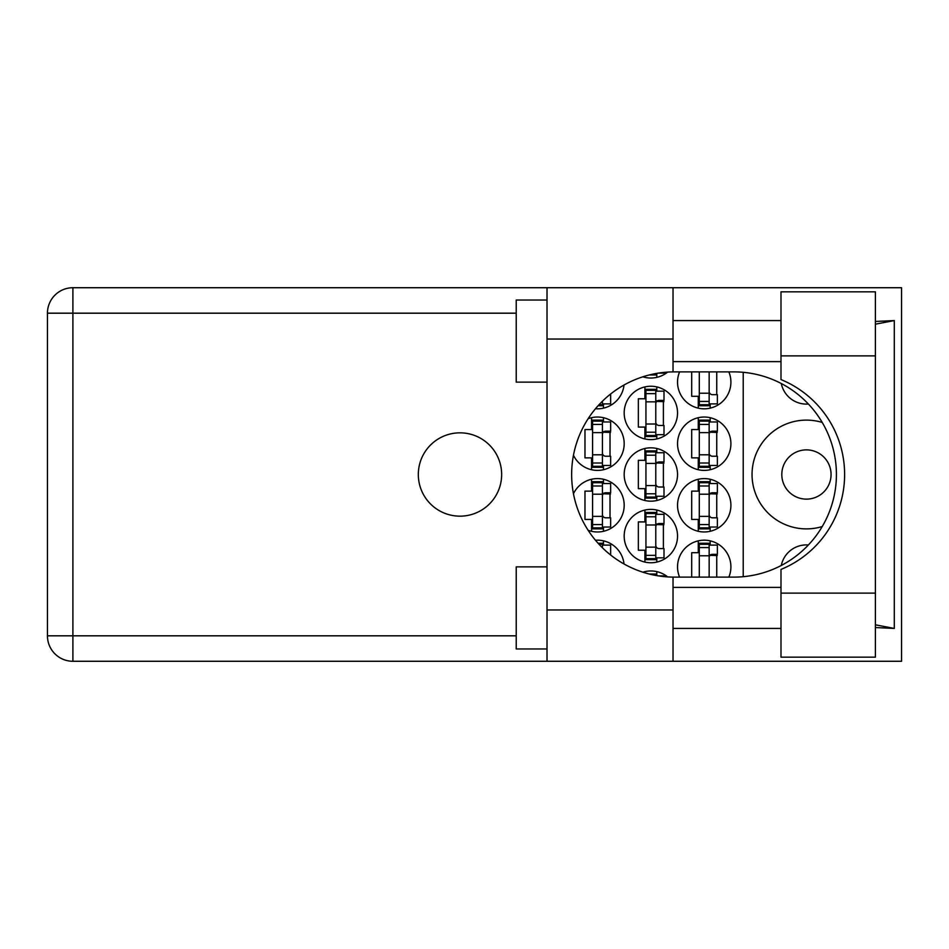 <?xml version="1.0" encoding="UTF-8"?>
<svg xmlns="http://www.w3.org/2000/svg" width="949" height="949" viewBox="0 0 949 949"><rect width="100%" height="100%" fill="white"/><g stroke="black" fill="none" stroke-linecap="round" stroke-linejoin="round"><path stroke-width="1.42" d="M831.063 474.5A24.627 24.627 0 0 1 806.436 499.127A24.627 24.627 0 0 1 781.81 474.5A24.627 24.627 0 0 1 806.436 449.873A24.627 24.627 0 0 1 831.063 474.5M808.394 404.025A25.659 25.659 0 0 1 781.288 383.526M822.237 422.459A54.39 54.39 0 0 0 752.047 474.5A54.39 54.39 0 0 0 822.237 526.541M728.856 577.122A26.679 26.679 0 0 0 704.229 540.183A26.679 26.679 0 0 0 679.591 577.122M573.457 455.283A26.679 26.679 0 0 0 624.181 443.717A26.679 26.679 0 0 0 588.107 418.734M677.539 443.717A26.679 26.679 0 0 0 704.229 470.396A26.679 26.679 0 0 0 730.908 443.717A26.679 26.679 0 0 0 704.229 417.038A26.679 26.679 0 0 0 677.539 443.717M624.181 536.078A26.679 26.679 0 0 0 650.86 562.757A26.679 26.679 0 0 0 677.539 536.078A26.679 26.679 0 0 0 650.86 509.388A26.679 26.679 0 0 0 624.181 536.078M624.181 474.5A26.679 26.679 0 0 0 650.86 501.179A26.679 26.679 0 0 0 677.539 474.5A26.679 26.679 0 0 0 650.86 447.821A26.679 26.679 0 0 0 624.181 474.5M677.539 505.283A26.679 26.679 0 0 0 704.229 531.962A26.679 26.679 0 0 0 730.908 505.283A26.679 26.679 0 0 0 704.229 478.604A26.679 26.679 0 0 0 677.539 505.283M588.107 530.266A26.679 26.679 0 0 0 624.181 505.283A26.679 26.679 0 0 0 573.457 493.717M595.474 408.746A26.679 26.679 0 0 0 624.027 385.009M624.181 412.922A26.679 26.679 0 0 0 650.86 439.612A26.679 26.679 0 0 0 677.539 412.922A26.679 26.679 0 0 0 650.86 386.243A26.679 26.679 0 0 0 624.181 412.922M642.853 376.8A26.679 26.679 0 0 0 667.657 372.091M679.591 371.878A26.679 26.679 0 0 0 704.229 408.817A26.679 26.679 0 0 0 728.856 371.878M698.274 540.847L698.274 552.698L691.702 552.698L691.702 577.122M644.905 571.642L644.905 572.84M591.547 417.702L591.547 429.553L584.975 429.553L584.975 457.881L591.547 457.881L591.547 469.719M698.274 417.702L698.274 429.553L691.702 429.553L691.702 457.881L698.274 457.881L698.274 469.719M644.905 510.064L644.905 521.914L638.345 521.914L638.345 550.23L644.905 550.23L644.905 562.081M644.905 448.486L644.905 460.336L638.345 460.336L638.345 488.664L644.905 488.664L644.905 500.514M698.274 479.281L698.274 491.119L691.702 491.119L691.702 519.447L698.274 519.447L698.274 531.298M591.547 479.281L591.547 491.119L584.975 491.119L584.975 519.447L591.547 519.447L591.547 531.298M644.905 386.919L644.905 398.77L638.345 398.77L638.345 427.086L644.905 427.086L644.905 438.936M644.905 376.16L644.905 377.358M691.702 371.878L691.702 396.302L698.274 396.302L698.274 408.153M667.657 576.909A26.679 26.679 0 0 0 642.853 572.2M624.027 563.991A26.679 26.679 0 0 0 595.474 540.254M743.221 372.316L743.221 576.684M781.288 565.474A25.659 25.659 0 0 1 808.394 544.975M710.172 408.153L710.172 403.894M716.744 394.665L716.744 371.878M656.815 377.358L656.815 373.372M656.815 438.936L656.815 434.678M656.815 391.166L656.815 386.919M663.387 425.449L663.387 400.407M603.457 408.153L603.457 403.894M603.457 531.298L603.457 527.039M603.457 483.527L603.457 479.281M610.017 517.81L610.017 492.768M710.172 531.298L710.172 527.039M710.172 483.527L710.172 479.281M716.744 517.81L716.744 492.768M603.457 545.106L603.457 540.847M656.815 500.514L656.815 496.256M656.815 452.744L656.815 448.486M663.387 487.015L663.387 461.985M656.815 562.081L656.815 557.834M656.815 514.322L656.815 510.064M663.387 548.593L663.387 523.551M710.172 469.719L710.172 465.473M710.172 421.961L710.172 417.702M716.744 456.232L716.744 431.19M603.457 469.719L603.457 465.473M603.457 421.961L603.457 417.702M610.017 456.232L610.017 431.19M656.815 575.628L656.815 571.642M710.172 545.106L710.172 540.847M716.744 577.122L716.744 554.335M709.152 371.878L709.152 404.713L699.294 404.713L699.294 405.745L709.152 405.745L709.152 404.713M699.294 371.878L699.294 404.713M709.152 372.91A3.286 3.286 0 0 1 709.318 371.878M709.152 403.894L717.361 403.894L717.361 394.665L712.438 394.665A3.286 3.286 0 0 1 709.152 391.379M780.991 593.125L780.991 569.424A102.622 102.622 0 0 0 780.991 379.576L780.991 291.829L875.393 291.829L875.393 657.171L780.991 657.171L780.991 593.125L875.393 593.125M547.015 648.962L516.22 648.962L516.22 566.861L547.015 566.861M547.015 382.139L516.22 382.139L516.22 300.038L547.015 300.038M459.992 432.839A41.661 41.661 0 0 0 418.319 474.5A41.661 41.661 0 0 0 459.992 516.161A41.661 41.661 0 0 0 501.653 474.5A41.661 41.661 0 0 0 459.992 432.839M780.991 320.572L673.031 320.572M780.991 361.616L673.031 361.616M780.991 587.384L673.031 587.384M780.991 628.428L673.031 628.428M547.015 661.275L547.015 609.958L673.031 609.958L673.031 661.275L72.895 661.275L72.895 635.818L516.22 635.818M673.031 661.275L901.55 661.275L901.55 287.725L673.031 287.725L673.031 339.042L547.015 339.042L547.015 609.958M547.015 339.042L547.015 287.725L673.031 287.725M673.031 339.042L673.031 371.889A102.622 102.622 0 0 0 571.642 474.5A102.622 102.622 0 0 0 673.031 577.111L673.031 609.958M875.393 627.55L894.29 628.428L894.29 320.572L875.393 321.45M516.22 313.182L72.895 313.182L72.895 635.818L47.45 635.818A25.445 25.445 0 0 0 72.895 661.275A25.445 25.445 0 0 1 47.45 635.818L47.45 313.182A25.445 25.445 0 0 1 72.895 287.725L547.015 287.725M673.031 371.889A102.622 102.622 0 0 1 674.264 371.878L733.791 371.878A102.622 102.622 0 0 1 836.413 474.5A102.622 102.622 0 0 1 733.791 577.122L674.264 577.122A102.622 102.622 0 0 1 673.031 577.111M894.29 628.428L875.393 624.822M875.393 324.178L894.29 320.572M655.783 373.55L653.837 373.93M649.318 374.962L655.783 374.962L655.783 373.93M658.404 373.111L664.003 373.111L664.003 372.388M655.783 435.508L655.783 389.327L645.937 389.327L645.937 436.528L655.783 436.528L655.783 435.508L645.937 435.508M655.783 390.347L645.937 390.347M655.783 391.166L664.003 391.166L664.003 400.407L659.069 400.407A3.286 3.286 0 0 0 655.783 403.693M655.783 434.678L664.003 434.678L664.003 425.449L659.069 425.449A3.286 3.286 0 0 1 655.783 422.163M655.783 401.391L663.909 401.641M656.317 400.834L663.387 401.213M602.425 401.213L602.425 404.713L599.021 404.713M598.084 405.745L602.425 405.745L602.425 404.713M602.425 403.894L610.634 403.894L610.634 394.665L609.792 394.665M602.425 527.858L602.425 481.689L592.579 481.689L592.579 528.89L602.425 528.89L602.425 527.858L592.579 527.858M602.425 482.709L592.579 482.709M602.425 483.527L610.634 483.527L610.634 492.768L605.711 492.768A3.286 3.286 0 0 0 602.425 496.054M602.425 527.039L610.634 527.039L610.634 517.81L605.711 517.81A3.286 3.286 0 0 1 602.425 514.524M602.425 493.741L610.539 494.002M602.947 493.195L610.017 493.575M709.152 527.858L709.152 481.689L699.294 481.689L699.294 528.89L709.152 528.89L709.152 527.858L699.294 527.858M709.152 482.709L699.294 482.709M709.152 483.527L717.361 483.527L717.361 492.768L712.438 492.768A3.286 3.286 0 0 0 709.152 496.054M709.152 527.039L717.361 527.039L717.361 517.81L712.438 517.81A3.286 3.286 0 0 1 709.152 514.524M709.152 493.741L717.266 494.002M709.674 493.195L716.744 493.575M602.425 547.787L602.425 543.255L598.084 543.255M602.425 544.287L599.021 544.287M602.425 545.106L610.634 545.106L610.634 554.335L609.792 554.335M655.783 497.074L655.783 450.894L645.937 450.894L645.937 498.106L655.783 498.106L655.783 497.074L645.937 497.074M655.783 451.926L645.937 451.926M655.783 452.744L664.003 452.744L664.003 461.985L659.069 461.985A3.286 3.286 0 0 0 655.783 465.259M655.783 496.256L664.003 496.256L664.003 487.015L659.069 487.015A3.286 3.286 0 0 1 655.783 483.741M655.783 462.958L663.909 463.207M656.317 462.412L663.387 462.78M655.783 558.653L655.783 512.472L645.937 512.472L645.937 559.673L655.783 559.673L655.783 558.653L645.937 558.653M655.783 513.492L645.937 513.492M655.783 514.322L664.003 514.322L664.003 523.551L659.069 523.551A3.286 3.286 0 0 0 655.783 526.837M655.783 557.834L664.003 557.834L664.003 548.593L659.069 548.593A3.286 3.286 0 0 1 655.783 545.307M655.783 524.536L663.909 524.785M656.317 523.978L663.387 524.358M709.152 466.291L709.152 420.11L699.294 420.11L699.294 467.311L709.152 467.311L709.152 466.291L699.294 466.291M709.152 421.142L699.294 421.142M709.152 421.961L717.361 421.961L717.361 431.19L712.438 431.19A3.286 3.286 0 0 0 709.152 434.476M709.152 465.473L717.361 465.473L717.361 456.232L712.438 456.232A3.286 3.286 0 0 1 709.152 452.946M709.152 432.175L717.266 432.424M709.674 431.629L716.744 431.997M602.425 466.291L602.425 420.11L592.579 420.11L592.579 467.311L602.425 467.311L602.425 466.291L592.579 466.291M602.425 421.142L592.579 421.142M602.425 421.961L610.634 421.961L610.634 431.19L605.711 431.19A3.286 3.286 0 0 0 602.425 434.476M602.425 465.473L610.634 465.473L610.634 456.232L605.711 456.232A3.286 3.286 0 0 1 602.425 452.946M602.425 432.175L610.539 432.424M602.947 431.629L610.017 431.997M655.783 575.45L655.783 574.038L649.318 574.038M655.783 575.07L653.837 575.07M658.404 575.889L664.003 575.889L664.003 576.612M709.152 577.122L709.152 543.255L699.294 543.255L699.294 577.122M709.152 544.287L699.294 544.287M709.152 545.106L717.361 545.106L717.361 554.335L712.438 554.335A3.286 3.286 0 0 0 709.152 557.621M709.318 577.122A3.286 3.286 0 0 1 709.152 576.09M709.152 555.319L717.266 555.568M709.674 554.774L716.744 555.141M709.152 393.218L699.294 393.218M709.152 401.427L699.294 401.427M47.45 313.182L72.895 313.182L72.895 287.725M780.991 355.875L875.393 355.875M655.783 401.842L645.937 401.842M655.783 393.645L645.937 393.645M655.783 424.013L645.937 424.013M655.783 432.21L645.937 432.21M602.425 494.204L592.579 494.204M602.425 485.995L592.579 485.995M602.425 516.375L592.579 516.375M602.425 524.572L592.579 524.572M709.152 494.204L699.294 494.204M709.152 485.995L699.294 485.995M709.152 516.375L699.294 516.375M709.152 524.572L699.294 524.572M655.783 463.42L645.937 463.42M655.783 455.212L645.937 455.212M655.783 485.58L645.937 485.58M655.783 493.788L645.937 493.788M655.783 524.987L645.937 524.987M655.783 516.79L645.937 516.79M655.783 547.158L645.937 547.158M655.783 555.355L645.937 555.355M709.152 432.625L699.294 432.625M709.152 424.428L699.294 424.428M709.152 454.796L699.294 454.796M709.152 463.005L699.294 463.005M602.425 432.625L592.579 432.625M602.425 424.428L592.579 424.428M602.425 454.796L592.579 454.796M602.425 463.005L592.579 463.005M709.152 555.782L699.294 555.782M709.152 547.573L699.294 547.573"/></g></svg>
